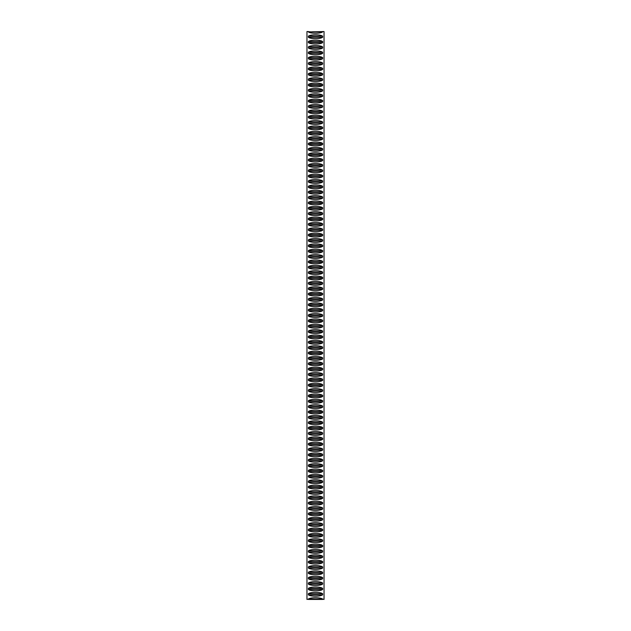<?xml version="1.0" encoding="UTF-8"?>
<svg xmlns="http://www.w3.org/2000/svg" width="631" height="631" viewBox="0 0 631 631"><rect width="100%" height="100%" fill="white"/><g stroke="black" fill="none" stroke-linecap="round" stroke-linejoin="round"><path stroke-width="0.47" stroke-dasharray="3.15 2.37" d="M306.966 599.45L324.034 599.45M306.966 31.55L324.034 31.55"/><path stroke-width="0.95" d="M322.622 31.55L322.622 31.929C320.398 33.719 310.602 33.719 308.378 31.929L324.034 31.55L324.034 599.45L322.622 599.071C320.398 597.281 310.602 597.281 308.378 599.071L322.622 599.071M308.378 31.55L306.966 31.55L306.966 599.45L308.378 599.071M322.622 593.708L322.622 594.836C320.398 596.634 310.602 596.634 308.378 594.836L308.378 593.708C310.602 591.917 320.398 591.917 322.622 593.708L308.378 593.708M322.622 588.352L322.622 589.48C320.398 591.271 310.602 591.271 308.378 589.48L308.378 588.352C310.602 586.554 320.398 586.554 322.622 588.352L308.378 588.352M322.622 582.989L322.622 584.117C320.398 585.907 310.602 585.907 308.378 584.117L308.378 582.989C310.602 581.198 320.398 581.198 322.622 582.989L308.378 582.989M322.622 577.625L322.622 578.753C320.398 580.544 310.602 580.544 308.378 578.753L308.378 577.625C310.602 575.835 320.398 575.835 322.622 577.625L308.378 577.625M322.622 572.262L322.622 573.39C320.398 575.188 310.602 575.188 308.378 573.39L308.378 572.262C310.602 570.471 320.398 570.471 322.622 572.262L308.378 572.262M322.622 566.906L322.622 568.034C320.398 569.825 310.602 569.825 308.378 568.034L308.378 566.906C310.602 565.116 320.398 565.116 322.622 566.906L308.378 566.906M322.622 561.543L322.622 562.671C320.398 564.461 310.602 564.461 308.378 562.671L308.378 561.543C310.602 559.752 320.398 559.752 322.622 561.543L308.378 561.543M322.622 556.179L322.622 557.307C320.398 559.105 310.602 559.105 308.378 557.307L308.378 556.179C310.602 554.389 320.398 554.389 322.622 556.179L308.378 556.179M322.622 550.824L322.622 551.951C320.398 553.742 310.602 553.742 308.378 551.951L308.378 550.824C310.602 549.025 320.398 549.025 322.622 550.824L308.378 550.824M322.622 545.46L322.622 546.588C320.398 548.378 310.602 548.378 308.378 546.588L308.378 545.46C310.602 543.67 320.398 543.67 322.622 545.46L308.378 545.46M322.622 540.097L322.622 541.224C320.398 543.023 310.602 543.023 308.378 541.224L308.378 540.097C310.602 538.306 320.398 538.306 322.622 540.097L308.378 540.097M322.622 534.741L322.622 535.869C320.398 537.659 310.602 537.659 308.378 535.869L308.378 534.741C310.602 532.943 320.398 532.943 322.622 534.741L308.378 534.741M322.622 529.377L322.622 530.505C320.398 532.296 310.602 532.296 308.378 530.505L308.378 529.377C310.602 527.587 320.398 527.587 322.622 529.377L308.378 529.377M322.622 524.014L322.622 525.142C320.398 526.94 310.602 526.94 308.378 525.142L308.378 524.014C310.602 522.223 320.398 522.223 322.622 524.014L308.378 524.014M322.622 518.658L322.622 519.786C320.398 521.577 310.602 521.577 308.378 519.786L308.378 518.658C310.602 516.86 320.398 516.86 322.622 518.658L308.378 518.658M322.622 513.295L322.622 514.423C320.398 516.213 310.602 516.213 308.378 514.423L308.378 513.295C310.602 511.504 320.398 511.504 322.622 513.295L308.378 513.295M322.622 507.931L322.622 509.059C320.398 510.858 310.602 510.858 308.378 509.059L308.378 507.931C310.602 506.141 320.398 506.141 322.622 507.931L308.378 507.931M322.622 502.576L322.622 503.704C320.398 505.494 310.602 505.494 308.378 503.704L308.378 502.576C310.602 500.777 320.398 500.777 322.622 502.576L308.378 502.576M322.622 497.212L322.622 498.34C320.398 500.131 310.602 500.131 308.378 498.34L308.378 497.212C310.602 495.422 320.398 495.422 322.622 497.212L308.378 497.212M322.622 491.849L322.622 492.977C320.398 494.767 310.602 494.767 308.378 492.977L308.378 491.849C310.602 490.058 320.398 490.058 322.622 491.849L308.378 491.849M322.622 486.493L322.622 487.613C320.398 489.411 310.602 489.411 308.378 487.613L308.378 486.493C310.602 484.695 320.398 484.695 322.622 486.493L308.378 486.493M322.622 481.13L322.622 482.258C320.398 484.048 310.602 484.048 308.378 482.258L308.378 481.13C310.602 479.339 320.398 479.339 322.622 481.13L308.378 481.13M322.622 475.766L322.622 476.894C320.398 478.684 310.602 478.684 308.378 476.894L308.378 475.766C310.602 473.976 320.398 473.976 322.622 475.766L308.378 475.766M322.622 470.403L322.622 471.531C320.398 473.329 310.602 473.329 308.378 471.531L308.378 470.403C310.602 468.612 320.398 468.612 322.622 470.403L308.378 470.403M322.622 465.047L322.622 466.175C320.398 467.965 310.602 467.965 308.378 466.175L308.378 465.047C310.602 463.249 320.398 463.249 322.622 465.047L308.378 465.047M322.622 459.683L322.622 460.811C320.398 462.602 310.602 462.602 308.378 460.811L308.378 459.683C310.602 457.893 320.398 457.893 322.622 459.683L308.378 459.683M322.622 454.32L322.622 455.448C320.398 457.246 310.602 457.246 308.378 455.448L308.378 454.32C310.602 452.53 320.398 452.53 322.622 454.32L308.378 454.32M322.622 448.964L322.622 450.092C320.398 451.883 310.602 451.883 308.378 450.092L308.378 448.964C310.602 447.166 320.398 447.166 322.622 448.964L308.378 448.964M322.622 443.601L322.622 444.729C320.398 446.519 310.602 446.519 308.378 444.729L308.378 443.601C310.602 441.81 320.398 441.81 322.622 443.601L308.378 443.601M322.622 438.237L322.622 439.365C320.398 441.164 310.602 441.164 308.378 439.365L308.378 438.237C310.602 436.447 320.398 436.447 322.622 438.237L308.378 438.237M322.622 432.882L322.622 434.01C320.398 435.8 310.602 435.8 308.378 434.01L308.378 432.882C310.602 431.083 320.398 431.083 322.622 432.882L308.378 432.882M322.622 427.518L322.622 428.646C320.398 430.437 310.602 430.437 308.378 428.646L308.378 427.518C310.602 425.728 320.398 425.728 322.622 427.518L308.378 427.518M322.622 422.155L322.622 423.283C320.398 425.081 310.602 425.081 308.378 423.283L308.378 422.155C310.602 420.364 320.398 420.364 322.622 422.155L308.378 422.155M322.622 416.799L322.622 417.927C320.398 419.718 310.602 419.718 308.378 417.927L308.378 416.799C310.602 415.001 320.398 415.001 322.622 416.799L308.378 416.799M322.622 411.436L322.622 412.564C320.398 414.354 310.602 414.354 308.378 412.564L308.378 411.436C310.602 409.645 320.398 409.645 322.622 411.436L308.378 411.436M322.622 406.072L322.622 407.2C320.398 408.991 310.602 408.991 308.378 407.2L308.378 406.072C310.602 404.282 320.398 404.282 322.622 406.072L308.378 406.072M322.622 400.717L322.622 401.837C320.398 403.635 310.602 403.635 308.378 401.837L308.378 400.717C310.602 398.918 320.398 398.918 322.622 400.717L308.378 400.717M322.622 395.353L322.622 396.481C320.398 398.271 310.602 398.271 308.378 396.481L308.378 395.353C310.602 393.563 320.398 393.563 322.622 395.353L308.378 395.353M322.622 389.99L322.622 391.117C320.398 392.908 310.602 392.908 308.378 391.117L308.378 389.99C310.602 388.199 320.398 388.199 322.622 389.99L308.378 389.99M322.622 384.626L322.622 385.754C320.398 387.552 310.602 387.552 308.378 385.754L308.378 384.626C310.602 382.836 320.398 382.836 322.622 384.626L308.378 384.626M322.622 379.27L322.622 380.398C320.398 382.189 310.602 382.189 308.378 380.398L308.378 379.27C310.602 377.472 320.398 377.472 322.622 379.27L308.378 379.27M322.622 373.907L322.622 375.035C320.398 376.825 310.602 376.825 308.378 375.035L308.378 373.907C310.602 372.116 320.398 372.116 322.622 373.907L308.378 373.907M322.622 368.543L322.622 369.671C320.398 371.47 310.602 371.47 308.378 369.671L308.378 368.543C310.602 366.753 320.398 366.753 322.622 368.543L308.378 368.543M322.622 363.188L322.622 364.316C320.398 366.106 310.602 366.106 308.378 364.316L308.378 363.188C310.602 361.389 320.398 361.389 322.622 363.188L308.378 363.188M322.622 357.824L322.622 358.952C320.398 360.743 310.602 360.743 308.378 358.952L308.378 357.824C310.602 356.034 320.398 356.034 322.622 357.824L308.378 357.824M322.622 352.461L322.622 353.589C320.398 355.387 310.602 355.387 308.378 353.589L308.378 352.461C310.602 350.67 320.398 350.67 322.622 352.461L308.378 352.461M322.622 347.105L322.622 348.233C320.398 350.024 310.602 350.024 308.378 348.233L308.378 347.105C310.602 345.307 320.398 345.307 322.622 347.105L308.378 347.105M322.622 341.742L322.622 342.87C320.398 344.66 310.602 344.66 308.378 342.87L308.378 341.742C310.602 339.951 320.398 339.951 322.622 341.742L308.378 341.742M322.622 336.378L322.622 337.506C320.398 339.304 310.602 339.304 308.378 337.506L308.378 336.378C310.602 334.588 320.398 334.588 322.622 336.378L308.378 336.378M322.622 331.023L322.622 332.151C320.398 333.941 310.602 333.941 308.378 332.151L308.378 331.023C310.602 329.224 320.398 329.224 322.622 331.023L308.378 331.023M322.622 325.659L322.622 326.787C320.398 328.577 310.602 328.577 308.378 326.787L308.378 325.659C310.602 323.869 320.398 323.869 322.622 325.659L308.378 325.659M322.622 320.296L322.622 321.424C320.398 323.214 310.602 323.214 308.378 321.424L308.378 320.296C310.602 318.505 320.398 318.505 322.622 320.296L308.378 320.296M322.622 314.94L322.622 316.06C320.398 317.858 310.602 317.858 308.378 316.06L308.378 314.94C310.602 313.142 320.398 313.142 322.622 314.94L308.378 314.94M322.622 309.576L322.622 310.704C320.398 312.495 310.602 312.495 308.378 310.704L308.378 309.576C310.602 307.786 320.398 307.786 322.622 309.576L308.378 309.576M322.622 304.213L322.622 305.341C320.398 307.131 310.602 307.131 308.378 305.341L308.378 304.213C310.602 302.423 320.398 302.423 322.622 304.213L308.378 304.213M322.622 298.849L322.622 299.977C320.398 301.776 310.602 301.776 308.378 299.977L308.378 298.849C310.602 297.059 320.398 297.059 322.622 298.849L308.378 298.849M322.622 293.494L322.622 294.622C320.398 296.412 310.602 296.412 308.378 294.622L308.378 293.494C310.602 291.696 320.398 291.696 322.622 293.494L308.378 293.494M322.622 288.13L322.622 289.258C320.398 291.049 310.602 291.049 308.378 289.258L308.378 288.13C310.602 286.34 320.398 286.34 322.622 288.13L308.378 288.13M322.622 282.767L322.622 283.895C320.398 285.693 310.602 285.693 308.378 283.895L308.378 282.767C310.602 280.976 320.398 280.976 322.622 282.767L308.378 282.767M322.622 277.411L322.622 278.539C320.398 280.33 310.602 280.33 308.378 278.539L308.378 277.411C310.602 275.613 320.398 275.613 322.622 277.411L308.378 277.411M322.622 272.048L322.622 273.176C320.398 274.966 310.602 274.966 308.378 273.176L308.378 272.048C310.602 270.257 320.398 270.257 322.622 272.048L308.378 272.048M322.622 266.684L322.622 267.812C320.398 269.611 310.602 269.611 308.378 267.812L308.378 266.684C310.602 264.894 320.398 264.894 322.622 266.684L308.378 266.684M322.622 261.329L322.622 262.457C320.398 264.247 310.602 264.247 308.378 262.457L308.378 261.329C310.602 259.53 320.398 259.53 322.622 261.329L308.378 261.329M322.622 255.965L322.622 257.093C320.398 258.884 310.602 258.884 308.378 257.093L308.378 255.965C310.602 254.175 320.398 254.175 322.622 255.965L308.378 255.965M322.622 250.602L322.622 251.73C320.398 253.528 310.602 253.528 308.378 251.73L308.378 250.602C310.602 248.811 320.398 248.811 322.622 250.602L308.378 250.602M322.622 245.246L322.622 246.374C320.398 248.164 310.602 248.164 308.378 246.374L308.378 245.246C310.602 243.448 320.398 243.448 322.622 245.246L308.378 245.246M322.622 239.883L322.622 241.01C320.398 242.801 310.602 242.801 308.378 241.01L308.378 239.883C310.602 238.092 320.398 238.092 322.622 239.883L308.378 239.883M322.622 234.519L322.622 235.647C320.398 237.437 310.602 237.437 308.378 235.647L308.378 234.519C310.602 232.729 320.398 232.729 322.622 234.519L308.378 234.519M322.622 229.163L322.622 230.283C320.398 232.082 310.602 232.082 308.378 230.283L308.378 229.163C310.602 227.365 320.398 227.365 322.622 229.163L308.378 229.163M322.622 223.8L322.622 224.928C320.398 226.718 310.602 226.718 308.378 224.928L308.378 223.8C310.602 222.009 320.398 222.009 322.622 223.8L308.378 223.8M322.622 218.436L322.622 219.564C320.398 221.355 310.602 221.355 308.378 219.564L308.378 218.436C310.602 216.646 320.398 216.646 322.622 218.436L308.378 218.436M322.622 213.073L322.622 214.201C320.398 215.999 310.602 215.999 308.378 214.201L308.378 213.073C310.602 211.282 320.398 211.282 322.622 213.073L308.378 213.073M322.622 207.717L322.622 208.845C320.398 210.636 310.602 210.636 308.378 208.845L308.378 207.717C310.602 205.919 320.398 205.919 322.622 207.717L308.378 207.717M322.622 202.354L322.622 203.482C320.398 205.272 310.602 205.272 308.378 203.482L308.378 202.354C310.602 200.563 320.398 200.563 322.622 202.354L308.378 202.354M322.622 196.99L322.622 198.118C320.398 199.917 310.602 199.917 308.378 198.118L308.378 196.99C310.602 195.2 320.398 195.2 322.622 196.99L308.378 196.99M322.622 191.635L322.622 192.763C320.398 194.553 310.602 194.553 308.378 192.763L308.378 191.635C310.602 189.836 320.398 189.836 322.622 191.635L308.378 191.635M322.622 186.271L322.622 187.399C320.398 189.19 310.602 189.19 308.378 187.399L308.378 186.271C310.602 184.481 320.398 184.481 322.622 186.271L308.378 186.271M322.622 180.908L322.622 182.036C320.398 183.834 310.602 183.834 308.378 182.036L308.378 180.908C310.602 179.117 320.398 179.117 322.622 180.908L308.378 180.908M322.622 175.552L322.622 176.68C320.398 178.47 310.602 178.47 308.378 176.68L308.378 175.552C310.602 173.754 320.398 173.754 322.622 175.552L308.378 175.552M322.622 170.189L322.622 171.316C320.398 173.107 310.602 173.107 308.378 171.316L308.378 170.189C310.602 168.398 320.398 168.398 322.622 170.189L308.378 170.189M322.622 164.825L322.622 165.953C320.398 167.751 310.602 167.751 308.378 165.953L308.378 164.825C310.602 163.035 320.398 163.035 322.622 164.825L308.378 164.825M322.622 159.469L322.622 160.597C320.398 162.388 310.602 162.388 308.378 160.597L308.378 159.469C310.602 157.671 320.398 157.671 322.622 159.469L308.378 159.469M322.622 154.106L322.622 155.234C320.398 157.024 310.602 157.024 308.378 155.234L308.378 154.106C310.602 152.316 320.398 152.316 322.622 154.106L308.378 154.106M322.622 148.742L322.622 149.87C320.398 151.661 310.602 151.661 308.378 149.87L308.378 148.742C310.602 146.952 320.398 146.952 322.622 148.742L308.378 148.742M322.622 143.387L322.622 144.507C320.398 146.305 310.602 146.305 308.378 144.507L308.378 143.387C310.602 141.589 320.398 141.589 322.622 143.387L308.378 143.387M322.622 138.023L322.622 139.151C320.398 140.942 310.602 140.942 308.378 139.151L308.378 138.023C310.602 136.233 320.398 136.233 322.622 138.023L308.378 138.023M322.622 132.66L322.622 133.788C320.398 135.578 310.602 135.578 308.378 133.788L308.378 132.66C310.602 130.869 320.398 130.869 322.622 132.66L308.378 132.66M322.622 127.296L322.622 128.424C320.398 130.223 310.602 130.223 308.378 128.424L308.378 127.296C310.602 125.506 320.398 125.506 322.622 127.296L308.378 127.296M322.622 121.941L322.622 123.069C320.398 124.859 310.602 124.859 308.378 123.069L308.378 121.941C310.602 120.142 320.398 120.142 322.622 121.941L308.378 121.941M322.622 116.577L322.622 117.705C320.398 119.496 310.602 119.496 308.378 117.705L308.378 116.577C310.602 114.787 320.398 114.787 322.622 116.577L308.378 116.577M322.622 111.214L322.622 112.342C320.398 114.14 310.602 114.14 308.378 112.342L308.378 111.214C310.602 109.423 320.398 109.423 322.622 111.214L308.378 111.214M322.622 105.858L322.622 106.986C320.398 108.777 310.602 108.777 308.378 106.986L308.378 105.858C310.602 104.06 320.398 104.06 322.622 105.858L308.378 105.858M322.622 100.495L322.622 101.623C320.398 103.413 310.602 103.413 308.378 101.623L308.378 100.495C310.602 98.704 320.398 98.704 322.622 100.495L308.378 100.495M322.622 95.131L322.622 96.259C320.398 98.057 310.602 98.057 308.378 96.259L308.378 95.131C310.602 93.341 320.398 93.341 322.622 95.131L308.378 95.131M322.622 89.776L322.622 90.903C320.398 92.694 310.602 92.694 308.378 90.903L308.378 89.776C310.602 87.977 320.398 87.977 322.622 89.776L308.378 89.776M322.622 84.412L322.622 85.54C320.398 87.33 310.602 87.33 308.378 85.54L308.378 84.412C310.602 82.622 320.398 82.622 322.622 84.412L308.378 84.412M322.622 79.049L322.622 80.176C320.398 81.975 310.602 81.975 308.378 80.176L308.378 79.049C310.602 77.258 320.398 77.258 322.622 79.049L308.378 79.049M322.622 73.693L322.622 74.821C320.398 76.611 310.602 76.611 308.378 74.821L308.378 73.693C310.602 71.895 320.398 71.895 322.622 73.693L308.378 73.693M322.622 68.329L322.622 69.457C320.398 71.248 310.602 71.248 308.378 69.457L308.378 68.329C310.602 66.539 320.398 66.539 322.622 68.329L308.378 68.329M322.622 62.966L322.622 64.094C320.398 65.884 310.602 65.884 308.378 64.094L308.378 62.966C310.602 61.175 320.398 61.175 322.622 62.966L308.378 62.966M322.622 57.61L322.622 58.738C320.398 60.529 310.602 60.529 308.378 58.738L308.378 57.61C310.602 55.812 320.398 55.812 322.622 57.61L308.378 57.61M322.622 52.247L322.622 53.375C320.398 55.165 310.602 55.165 308.378 53.375L308.378 52.247C310.602 50.456 320.398 50.456 322.622 52.247L308.378 52.247M322.622 46.883L322.622 48.011C320.398 49.802 310.602 49.802 308.378 48.011L308.378 46.883C310.602 45.093 320.398 45.093 322.622 46.883L308.378 46.883M322.622 41.52L322.622 42.648C320.398 44.446 310.602 44.446 308.378 42.648L308.378 41.52C310.602 39.729 320.398 39.729 322.622 41.52L308.378 41.52M322.622 36.164L322.622 37.292C320.398 39.083 310.602 39.083 308.378 37.292L308.378 36.164C310.602 34.366 320.398 34.366 322.622 36.164L308.378 36.164M308.378 599.45L322.622 599.45M308.378 31.929L322.622 31.929M308.378 594.836L322.622 594.836M308.378 589.48L322.622 589.48M308.378 584.117L322.622 584.117M308.378 578.753L322.622 578.753M308.378 573.39L322.622 573.39M308.378 568.034L322.622 568.034M308.378 562.671L322.622 562.671M308.378 557.307L322.622 557.307M308.378 551.951L322.622 551.951M308.378 546.588L322.622 546.588M308.378 541.224L322.622 541.224M308.378 535.869L322.622 535.869M308.378 530.505L322.622 530.505M308.378 525.142L322.622 525.142M308.378 519.786L322.622 519.786M308.378 514.423L322.622 514.423M308.378 509.059L322.622 509.059M308.378 503.704L322.622 503.704M308.378 498.34L322.622 498.34M308.378 492.977L322.622 492.977M308.378 487.613L322.622 487.613M308.378 482.258L322.622 482.258M308.378 476.894L322.622 476.894M308.378 471.531L322.622 471.531M308.378 466.175L322.622 466.175M308.378 460.811L322.622 460.811M308.378 455.448L322.622 455.448M308.378 450.092L322.622 450.092M308.378 444.729L322.622 444.729M308.378 439.365L322.622 439.365M308.378 434.01L322.622 434.01M308.378 428.646L322.622 428.646M308.378 423.283L322.622 423.283M308.378 417.927L322.622 417.927M308.378 412.564L322.622 412.564M308.378 407.2L322.622 407.2M308.378 401.837L322.622 401.837M308.378 396.481L322.622 396.481M308.378 391.117L322.622 391.117M308.378 385.754L322.622 385.754M308.378 380.398L322.622 380.398M308.378 375.035L322.622 375.035M308.378 369.671L322.622 369.671M308.378 364.316L322.622 364.316M308.378 358.952L322.622 358.952M308.378 353.589L322.622 353.589M308.378 348.233L322.622 348.233M308.378 342.87L322.622 342.87M308.378 337.506L322.622 337.506M308.378 332.151L322.622 332.151M308.378 326.787L322.622 326.787M308.378 321.424L322.622 321.424M308.378 316.06L322.622 316.06M308.378 310.704L322.622 310.704M308.378 305.341L322.622 305.341M308.378 299.977L322.622 299.977M308.378 294.622L322.622 294.622M308.378 289.258L322.622 289.258M308.378 283.895L322.622 283.895M308.378 278.539L322.622 278.539M308.378 273.176L322.622 273.176M308.378 267.812L322.622 267.812M308.378 262.457L322.622 262.457M308.378 257.093L322.622 257.093M308.378 251.73L322.622 251.73M308.378 246.374L322.622 246.374M308.378 241.01L322.622 241.01M308.378 235.647L322.622 235.647M308.378 230.283L322.622 230.283M308.378 224.928L322.622 224.928M308.378 219.564L322.622 219.564M308.378 214.201L322.622 214.201M308.378 208.845L322.622 208.845M308.378 203.482L322.622 203.482M308.378 198.118L322.622 198.118M308.378 192.763L322.622 192.763M308.378 187.399L322.622 187.399M308.378 182.036L322.622 182.036M308.378 176.68L322.622 176.68M308.378 171.316L322.622 171.316M308.378 165.953L322.622 165.953M308.378 160.597L322.622 160.597M308.378 155.234L322.622 155.234M308.378 149.87L322.622 149.87M308.378 144.507L322.622 144.507M308.378 139.151L322.622 139.151M308.378 133.788L322.622 133.788M308.378 128.424L322.622 128.424M308.378 123.069L322.622 123.069M308.378 117.705L322.622 117.705M308.378 112.342L322.622 112.342M308.378 106.986L322.622 106.986M308.378 101.623L322.622 101.623M308.378 96.259L322.622 96.259M308.378 90.903L322.622 90.903M308.378 85.54L322.622 85.54M308.378 80.176L322.622 80.176M308.378 74.821L322.622 74.821M308.378 69.457L322.622 69.457M308.378 64.094L322.622 64.094M308.378 58.738L322.622 58.738M308.378 53.375L322.622 53.375M308.378 48.011L322.622 48.011M308.378 42.648L322.622 42.648M308.378 37.292L322.622 37.292"/></g></svg>

